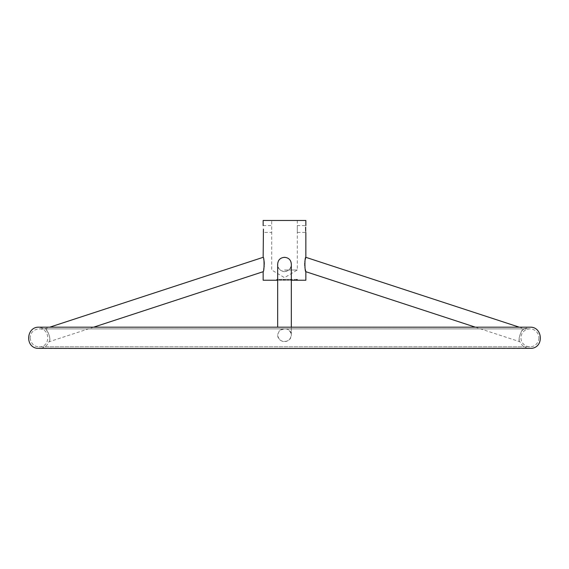 <?xml version="1.0" encoding="UTF-8"?>
<svg xmlns="http://www.w3.org/2000/svg" width="569" height="569" viewBox="0 0 569 569"><rect width="100%" height="100%" fill="white"/><g stroke="black" fill="none" stroke-linecap="round" stroke-linejoin="round"><path stroke-width="0.43" stroke-dasharray="2.85 2.13" d="M284.5 269.991L297.303 269.991L284.5 269.991M263.433 229.065L263.155 232.429L271.697 232.429L271.697 225.594L271.697 269.991L284.5 277.679L297.303 269.991L297.303 225.594L297.303 232.429L305.845 232.429M263.155 225.594L271.697 225.594L271.697 220.473L297.303 220.473L271.697 220.473M294.514 280.233L297.452 280.233L294.102 280.233L294.514 280.233L294.514 279.379L294.102 279.379L297.452 279.379L294.514 279.379L296.94 279.379L296.94 280.233L296.94 279.379L297.452 279.379L297.452 280.233L297.452 279.379L297.182 280.233L297.182 279.379L295.901 279.379L295.901 280.233L295.901 279.379L296.421 279.379L296.421 280.233L296.421 279.379L294.102 279.379L294.102 280.233L294.102 279.379L294.514 279.379L294.514 280.233M279.436 280.233L276.712 280.233L279.436 280.233L279.436 279.379L279.962 279.379L276.712 279.379L279.436 279.379L279.436 280.233M287.096 280.233L287.644 280.233L287.096 280.233C284.628 280.233 284.628 280.233 287.096 280.233C284.628 280.233 284.628 280.233 287.096 280.233L287.644 280.233L287.644 279.379L287.096 279.379L287.096 280.233L287.096 279.379L287.644 279.379L287.096 279.379C284.628 279.379 284.628 279.379 287.096 279.379C284.628 279.379 284.628 279.379 287.096 279.379L287.096 280.233L287.096 279.379M279.486 280.233L276.854 280.233L280.005 280.233L276.854 280.233L279.962 280.233L279.486 280.233L279.486 279.379L276.854 279.379L276.854 280.233M277.373 280.233L280.005 280.233L277.373 280.233L277.373 279.379L280.005 279.379L280.005 280.233M287.743 279.379L285.048 279.379L285.588 279.379L285.588 280.233L288.291 280.233L285.048 280.233L285.588 280.233L285.588 279.379L287.743 279.379L287.743 280.233M305.845 280.233L263.155 280.233M277.672 280.233L291.328 280.233M281.442 280.233L284.13 280.233L281.442 280.233L281.442 279.379L283.582 279.379L281.442 279.379L281.442 280.233M290.787 280.233L288.888 280.233L292.146 280.233L290.787 280.233L290.787 279.379L288.888 279.379L292.146 279.379L290.787 279.379L290.787 280.233M292.288 280.233L288.348 280.233L292.288 280.233L292.288 279.379L288.348 279.379L292.288 279.379M280.709 280.233L283.789 280.233L280.709 280.233L280.709 279.379L283.789 279.379L280.709 279.379L280.709 280.233M305.61 227.714L305.653 227.116M305.283 269.393L305.084 268.305M304.906 267.074L304.771 265.709M304.721 264.379L304.721 263.696M304.756 262.914L304.849 261.747M304.941 261.043L305.148 259.891M305.845 220.473L263.155 220.473M263.155 257.323L263.724 259.308M263.931 260.289L263.995 260.659M264.251 263.027L264.279 263.696M264.279 264.429L264.222 265.794M263.703 269.443L263.155 271.697M284.5 271.697C280.24 271.043 277.964 268.525 277.672 264.144C277.124 255.325 291.869 255.303 291.328 264.144C291.029 268.532 288.753 271.05 284.5 271.697M277.672 327.182L277.672 264.144C276.968 273.725 292.018 273.725 291.328 264.144L291.328 334.508C291.741 343.747 277.252 343.712 277.672 334.508L279.599 330.347L284.5 328.811C288.654 328.889 290.93 330.781 291.328 334.508C289.521 328.811 285.624 327.417 279.628 330.326L277.672 334.508C278.077 338.711 280.353 341.144 284.5 341.791C288.654 341.137 290.93 338.704 291.328 334.508L291.328 327.182M291.726 280.233L288.91 280.233L291.726 280.233L291.726 279.379L288.91 279.379L291.726 279.379M277.373 279.379L280.005 279.379M279.486 279.379L276.854 279.379M288.291 279.379L288.291 280.233L288.291 279.379M285.048 279.379L285.048 280.233M524.141 328.882L522.292 330.347C519.099 335.632 518.338 339.444 520.009 341.791C517.129 341.357 521.723 327.481 524.262 328.811L529.924 327.182L39.076 327.182L44.738 328.811C47.284 327.481 51.871 341.357 48.991 341.791C50.669 339.451 49.908 335.639 46.701 330.347L44.738 328.811L49.723 327.182M475.371 327.182L520.009 341.791C521.944 346.059 525.251 348.306 529.924 348.527L39.076 348.527C43.749 348.306 47.056 346.059 48.991 341.791L93.629 327.182M297.303 220.473L297.303 225.594L305.845 225.594M277.274 279.379L277.274 280.233M276.712 279.379L276.712 280.233L276.712 279.379M277.238 279.379L277.238 280.233L277.238 279.379M279.4 279.379L279.4 280.233M279.962 279.379L279.962 280.233L279.962 279.379M280.958 279.379L283.248 279.379L280.958 279.379L280.958 280.233L280.958 279.379M283.248 279.379L283.248 280.233L283.248 279.379M280.802 279.379L280.802 280.233L280.802 279.379M283.789 279.379L283.789 280.233L283.789 279.379M287.644 279.379L287.644 280.233M292.146 279.379L292.146 280.233L292.146 279.379M288.888 279.379L288.888 280.233L288.888 279.379M290.247 279.379L290.247 280.233L290.247 279.379M284.13 279.379L283.582 279.379L284.13 279.379L284.13 280.233L284.13 279.379M283.582 279.379L283.582 280.233L283.582 279.379M280.894 279.379L280.894 280.233L280.894 279.379M538.893 337.851A8.962 8.962 0 0 1 525.443 345.618A8.962 8.962 0 0 1 525.443 330.091A8.962 8.962 0 0 1 538.893 337.851M279.607 280.233L279.607 279.379M277.011 280.233L277.011 279.379M277.537 280.233L277.537 279.379M280.133 280.233L280.133 279.379M519.277 327.182L524.262 328.811M285.055 280.233L285.055 279.379M288.348 279.379L288.348 280.233M288.91 279.379L288.91 280.233M284.493 280.233L284.493 279.379M30.107 337.851C31.046 343.69 34.04 346.677 39.076 346.82L529.924 346.82L39.076 346.82C50.634 347.375 50.634 328.334 39.076 328.889C33.628 329.423 30.641 332.41 30.107 337.851M529.924 328.889L39.076 328.889L529.924 328.889"/><path stroke-width="0.85" d="M277.672 280.233L263.155 280.233L263.155 271.697C264.336 271.754 264.436 256.896 263.155 257.323L263.433 229.065M291.328 280.233L305.845 280.233L305.845 271.697L305.283 269.393M305.653 227.116L305.702 231.434M305.702 231.412L305.61 227.714M305.845 232.429L305.845 257.323C304.564 256.889 304.664 271.776 305.845 271.697L475.371 327.182M305.084 268.305L304.906 267.074M304.771 265.709L304.721 264.379M304.721 263.696L304.756 262.914M304.849 261.747L304.941 261.043M305.148 259.891L305.254 259.407M305.261 259.364L305.845 257.323L519.277 327.182M263.155 225.594L263.155 220.473L305.845 220.473L305.845 225.594M263.724 259.308L263.931 260.289M263.995 260.659L264.144 261.733M264.165 261.868L264.251 263.027M264.279 263.696L264.279 264.429M264.222 265.794L263.703 269.443M291.328 327.182L291.328 264.144C290.972 259.955 288.696 257.686 284.5 257.323C280.304 257.686 278.028 259.955 277.672 264.144L277.672 327.182M263.155 257.323L49.723 327.182M263.155 271.697L93.629 327.182M110.955 348.527L37.07 348.335C24.652 346.656 26.565 326.499 39.076 327.182L529.924 327.182C542.435 326.499 544.348 346.656 531.93 348.335L110.955 348.527"/></g></svg>
